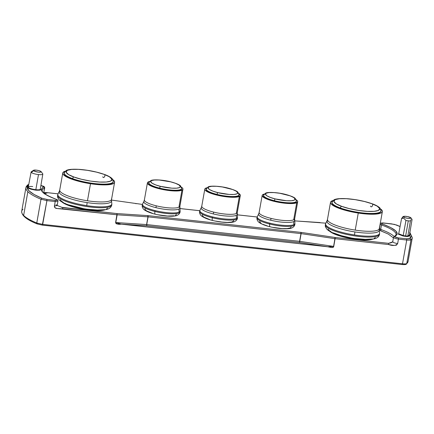 <?xml version="1.0" encoding="UTF-8"?>
<svg xmlns="http://www.w3.org/2000/svg" width="434" height="434" viewBox="0 0 434 434"><rect width="100%" height="100%" fill="white"/><g stroke="black" fill="none" stroke-linecap="round" stroke-linejoin="round"><path stroke-width="0.65" d="M32.718 186.577A6.087 1.318 10.1 0 0 28.346 186.924M28.281 187.087L28.281 187.065A6.087 1.318 10.1 0 0 28.481 187.499A0.401 0.374 -45 0 1 28.031 187.841L28.302 186.973M40.384 189.197A0.401 0.374 -45 0 1 40.281 189.17A0.401 0.374 135 0 0 40.384 189.197C41.523 190.016 40.015 190.347 35.87 190.179C31.08 189.365 28.465 188.589 28.031 187.841L31.015 189.213L35.87 190.179L39.749 190.173L40.552 189.777L40.384 189.197M269.774 226.619L270.192 226.727A3.315 0.949 -76.1 0 1 269.953 226.754A3.315 0.949 -76.1 0 1 269.688 224.042A19.248 4.172 -169.9 0 1 257.058 217.483A19.248 4.172 10.1 0 0 269.688 224.042A3.315 0.949 -76.1 0 1 269.877 223.163A19.123 4.145 -169.9 0 1 257.449 216.457M294.165 219.506A18.293 3.966 -169.9 0 1 294.605 220.369A18.293 3.966 -169.9 0 1 293.606 221.622L293.872 224.644A19.123 4.145 -169.9 0 1 269.877 223.163A19.123 4.145 10.1 0 0 293.872 224.644L293.606 221.622A18.293 3.966 -169.9 0 1 270.653 220.206A6.808 1.942 103.9 0 0 271.049 218.394A18.044 3.906 10.1 0 0 293.682 219.794L296.72 202.738A18.044 3.906 -169.9 0 1 276.632 201.924A18.044 3.906 -169.9 0 1 262.174 195.425A18.044 3.906 -169.9 0 1 263.15 194.437A18.044 3.906 -169.9 0 1 264.17 194.085M263.655 195.056A16.682 3.613 10.1 0 0 274.429 200.709A1.606 0.477 -76 0 1 275.243 198.924C270.952 197.991 262.771 194.888 266.308 193.163C270.225 191.535 281.433 193.282 285.317 194.394A1.606 0.477 -76 0 1 285.431 194.378L285.415 194.372M212.4 220.336L212.817 220.439A3.315 0.949 -76.1 0 1 212.573 220.467A3.315 0.949 -76.1 0 1 212.307 217.759A19.248 4.172 -169.9 0 1 199.683 211.195A19.248 4.172 10.1 0 0 212.307 217.759A3.315 0.949 -76.1 0 1 212.503 216.875A19.123 4.145 -169.9 0 1 200.074 210.17M236.79 213.224A18.293 3.966 -169.9 0 1 237.224 214.087A18.293 3.966 -169.9 0 1 236.226 215.335L236.492 218.356A19.123 4.145 -169.9 0 1 212.503 216.875A19.123 4.145 10.1 0 0 236.492 218.356L236.226 215.335A18.293 3.966 -169.9 0 1 213.273 213.919A6.808 1.942 103.9 0 0 213.674 212.112A18.044 3.906 10.1 0 0 236.308 213.506L239.346 196.456A18.044 3.906 -169.9 0 1 219.257 195.642A18.044 3.906 -169.9 0 1 204.799 189.143A18.044 3.906 -169.9 0 1 205.776 188.155A18.044 3.906 -169.9 0 1 206.796 187.797M206.275 188.768A16.682 3.613 10.1 0 0 217.054 194.421A1.606 0.477 -76 0 1 217.868 192.636C213.577 191.703 205.391 188.606 208.928 186.88C212.85 185.253 224.058 186.994 227.942 188.106A1.606 0.477 -76 0 1 228.056 188.096L228.034 188.09M155.019 214.049L155.437 214.157A3.315 0.949 -76.1 0 1 155.198 214.184A3.315 0.949 -76.1 0 1 154.933 211.472A19.248 4.172 -169.9 0 1 142.303 204.913A19.248 4.172 10.1 0 0 154.933 211.472A3.315 0.949 -76.1 0 1 155.122 210.593A19.123 4.145 -169.9 0 1 142.699 203.888M179.41 206.937A18.293 3.966 -169.9 0 1 179.85 207.799A18.293 3.966 -169.9 0 1 178.851 209.052L179.117 212.074A19.123 4.145 -169.9 0 1 155.122 210.593A19.123 4.145 10.1 0 0 179.117 212.074L178.851 209.052A18.293 3.966 -169.9 0 1 155.898 207.636A6.808 1.942 103.9 0 0 156.294 205.824A18.044 3.906 10.1 0 0 178.927 207.224L181.965 190.168A18.044 3.906 -169.9 0 1 161.877 189.354A18.044 3.906 -169.9 0 1 147.419 182.855A18.044 3.906 -169.9 0 1 148.395 181.868A18.044 3.906 -169.9 0 1 149.415 181.515M148.9 182.486A16.682 3.613 10.1 0 0 159.674 188.139A1.606 0.477 -76 0 1 160.488 186.354C156.197 185.421 148.016 182.318 151.553 180.593C155.47 178.965 166.678 180.712 170.562 181.824A1.606 0.477 -76 0 1 170.676 181.808C162.728 179.714 152.849 179.367 150.907 180.555L148.824 182.709A16.682 3.613 -169.9 0 0 159.674 188.139A16.682 3.613 10.1 0 0 180.712 189.501L180.647 189.886A16.682 3.613 10.1 0 0 181.607 188.947L181.678 188.557A16.682 3.613 -169.9 0 1 180.712 189.501A16.682 3.613 -169.9 0 1 159.674 188.139A1.606 0.477 104 0 1 160.488 186.354L155.697 184.906L152.084 183.219L150.679 181.672L151.553 180.593L154.39 180.007L159.207 180.018L170.562 181.824C174.853 182.752 183.039 185.855 179.497 187.58C175.58 189.208 164.372 187.466 160.488 186.354L171.842 188.161L176.665 188.166L179.497 187.58L180.37 186.501L178.971 184.955L175.352 183.267L170.562 181.824A1.606 0.477 104 0 1 170.687 181.808L170.66 181.803M332.276 201.588A24.928 5.398 10.1 0 0 340.386 207.984A1.606 0.982 -70 0 1 341.704 206.345C336.03 204.555 328.527 199.792 339.453 198.734C350.851 197.85 367.403 201.832 371.862 203.725A1.606 0.982 -70 0 1 372.139 203.758C364.929 201.235 356.943 199.575 348.176 198.777C339.339 198.148 335.515 198.973 334.001 199.824L331.967 202.211A24.928 5.398 -169.9 0 1 332.276 201.588M372.377 203.915A1.606 0.982 110 0 0 372.155 203.763A1.606 0.982 -70 0 1 372.226 206.172A1.606 0.982 -70 0 1 370.544 206.096M379.327 228.637L382.365 211.586A26.333 5.702 -169.9 0 0 380.716 209.042L382.321 210.951L382.175 212.058L381.047 212.975L378.969 213.658L376.028 214.087L368.027 214.114L358.262 213.051L355.224 230.107L358.262 213.051A26.333 5.702 -169.9 0 1 330.513 202.352L327.475 219.403A26.333 5.702 10.1 0 0 327.524 220.038A26.333 5.702 10.1 0 0 355.224 230.107A26.333 5.702 10.1 0 0 379.327 228.637L379.273 230.091A26.588 5.761 -169.9 0 0 379.218 229.814A26.588 5.761 -169.9 0 1 354.925 231.935A26.588 5.761 -169.9 0 1 326.959 221.774A6.808 6.602 163.3 0 0 327.524 220.038A26.333 5.702 10.1 0 0 355.224 230.107A26.333 5.702 10.1 0 0 379.283 228.002M379.446 234.62A27.537 5.967 -169.9 0 1 352.131 235.488A27.537 5.967 -169.9 0 1 325.364 225.322A3.315 3.217 163.3 0 0 325.457 226.819A3.315 3.217 -16.7 0 1 325.641 224.476A27.413 5.94 10.1 0 0 354.48 234.957L354.925 231.935A26.588 5.761 -169.9 0 1 326.959 221.774A26.588 5.761 -169.9 0 1 327.024 220.787L325.712 223.461A27.413 5.94 10.1 0 0 325.641 224.476A3.315 3.217 163.3 0 0 325.364 225.322A27.537 5.967 10.1 0 0 351.92 235.45A27.537 5.967 10.1 0 0 379.403 234.707M64.514 172.26A24.928 5.398 10.1 0 0 72.624 178.656A1.606 0.982 -70 0 1 73.943 177.018C68.268 175.227 60.765 170.459 71.691 169.406C83.089 168.522 99.641 172.499 104.106 174.397A1.606 0.982 -70 0 1 104.377 174.43C97.167 171.907 89.182 170.247 80.415 169.45C71.577 168.815 67.758 169.64 66.245 170.497L64.21 172.884A24.928 5.398 -169.9 0 0 72.624 178.656A24.928 5.398 10.1 0 0 107.274 183.989L107.203 184.379A24.928 5.398 10.1 0 0 113.22 182.009L113.285 181.624A24.928 5.398 -169.9 0 1 107.274 183.989A24.928 5.398 10.1 0 0 112.981 182.247M104.616 174.587A1.606 0.982 110 0 0 104.393 174.435A1.606 0.982 -70 0 1 104.464 176.844A1.606 0.982 -70 0 1 102.782 176.768M111.565 199.309L114.603 182.258A26.333 5.702 -169.9 0 0 112.959 179.714L114.56 181.618L114.419 182.73L113.285 183.647L111.207 184.331L104.572 184.911L100.265 184.786L90.5 183.723L87.462 200.774L90.5 183.723A26.333 5.702 -169.9 0 1 62.756 173.02L59.718 190.076A26.333 5.702 10.1 0 0 59.762 190.71A26.333 5.702 10.1 0 0 87.462 200.774A26.333 5.702 10.1 0 0 111.565 199.309L111.511 200.763A26.588 5.761 -169.9 0 0 111.457 200.481A26.588 5.761 -169.9 0 1 87.163 202.607A26.588 5.761 -169.9 0 1 59.198 192.446A6.808 6.602 163.3 0 0 59.762 190.71A26.333 5.702 10.1 0 0 87.462 200.774A26.333 5.702 10.1 0 0 111.522 198.674M111.684 205.293A27.537 5.967 -169.9 0 1 84.375 206.161A27.537 5.967 -169.9 0 1 57.603 195.994A3.315 3.217 163.3 0 0 57.7 197.492A3.315 3.217 -16.7 0 1 57.879 195.148A27.413 5.94 10.1 0 0 86.719 205.629L87.163 202.607A26.588 5.761 -169.9 0 1 59.198 192.446A26.588 5.761 -169.9 0 1 59.263 191.454L57.95 194.128A27.413 5.94 10.1 0 0 57.879 195.148A3.315 3.217 163.3 0 0 57.603 195.994A27.537 5.967 10.1 0 0 84.158 206.123A27.537 5.967 10.1 0 0 111.641 205.38M28.666 186.864L27.868 187.26L28.031 187.841A0.401 0.374 135 0 0 28.481 187.499A6.087 1.318 10.1 0 0 35.832 189.691L38.485 174.571A5.951 1.291 -169.9 0 1 31.302 172.428A5.951 1.291 -169.9 0 1 31.102 172.005L28.281 187.065M33.581 170.274L31.308 171.745A5.951 1.291 10.1 0 0 31.302 172.428L33.575 170.725A3.922 0.852 -169.9 0 1 33.581 170.274A3.922 0.852 -169.9 0 1 37.313 170.269A3.922 0.852 -169.9 0 1 41.035 171.538L39.234 170.708L36.304 170.128L33.478 170.372L34.243 171.137L38.306 172.135L40.65 172.13L41.138 171.891L41.035 171.538A3.922 0.852 -169.9 0 1 41.1 171.614A3.922 0.852 -169.9 0 1 38.17 172.119A3.922 0.852 -169.9 0 1 33.575 170.725L31.302 172.428A5.951 1.291 10.1 0 0 38.485 174.571A5.951 1.291 10.1 0 0 42.722 173.779L41.1 171.614M293.872 224.644A19.123 4.145 10.1 0 0 294.914 223.336L294.876 224.481C294.567 225.848 293.753 226.901 292.435 227.633C289.95 229.423 280.125 229.217 269.964 226.76C263.134 225.192 258.501 222.42 258.176 221.53C257.194 220.385 256.798 219.121 256.977 217.732L257.335 216.642A19.123 4.145 10.1 0 0 269.877 223.163A3.315 0.949 103.9 0 0 269.688 224.042A19.248 4.172 10.1 0 0 294.794 224.731A19.248 4.172 -169.9 0 1 269.688 224.042A3.315 0.949 103.9 0 0 269.953 226.754M293.606 221.622A18.293 3.966 -169.9 0 1 270.653 220.206A18.293 3.966 -169.9 0 1 258.648 213.967L257.335 216.642M262.174 195.425L259.136 212.476A18.044 3.906 10.1 0 0 271.049 218.394A18.044 3.906 10.1 0 0 293.682 219.794A18.044 3.906 10.1 0 0 294.659 218.807L294.914 223.336M263.579 195.278L263.509 195.663A16.682 3.613 10.1 0 0 276.794 201.658A16.682 3.613 10.1 0 0 295.402 202.456A16.682 3.613 10.1 0 0 296.362 201.517L296.433 201.126A16.682 3.613 -169.9 0 1 295.467 202.07L295.402 202.456L295.467 202.07A16.682 3.613 -169.9 0 1 274.429 200.709A16.682 3.613 -169.9 0 1 263.579 195.278L265.662 193.125C267.604 191.936 277.483 192.284 285.431 194.378A1.606 0.477 104 0 0 285.317 194.394C289.608 195.322 297.789 198.425 294.252 200.15C290.335 201.777 279.127 200.036 275.243 198.924A1.606 0.477 104 0 0 274.429 200.709A16.682 3.613 10.1 0 0 295.467 202.07M212.503 216.875A3.315 0.949 103.9 0 0 212.307 217.759A19.248 4.172 10.1 0 0 237.414 218.443A19.248 4.172 -169.9 0 1 212.307 217.759A3.315 0.949 103.9 0 0 212.573 220.467C205.759 218.91 201.121 216.137 200.801 215.242C199.819 214.103 199.418 212.834 199.602 211.445L199.955 210.354A19.123 4.145 10.1 0 0 212.503 216.875M236.226 215.335A18.293 3.966 -169.9 0 1 213.273 213.919A18.293 3.966 -169.9 0 1 201.273 207.68L199.955 210.354M204.799 189.143L201.761 206.193A18.044 3.906 10.1 0 0 213.674 212.112A18.044 3.906 10.1 0 0 236.308 213.506A18.044 3.906 10.1 0 0 237.284 212.519L237.496 218.194C237.186 219.566 236.373 220.613 235.06 221.345C232.57 223.141 222.751 222.935 212.589 220.472M206.204 188.991L206.134 189.376A16.682 3.613 10.1 0 0 219.42 195.371A16.682 3.613 10.1 0 0 238.022 196.168A16.682 3.613 10.1 0 0 238.982 195.229L239.053 194.844A16.682 3.613 -169.9 0 1 238.092 195.783L238.022 196.168L238.092 195.783A16.682 3.613 -169.9 0 1 217.054 194.421A16.682 3.613 -169.9 0 1 206.204 188.991L208.287 186.837C210.224 185.654 220.109 185.996 228.056 188.096A1.606 0.477 104 0 0 227.942 188.106C232.228 189.04 240.414 192.143 236.877 193.862C232.955 195.495 221.752 193.748 217.868 192.636A1.606 0.477 104 0 0 217.054 194.421A16.682 3.613 10.1 0 0 238.092 195.783M155.122 210.593A3.315 0.949 103.9 0 0 154.933 211.472A19.248 4.172 10.1 0 0 180.039 212.161A19.248 4.172 -169.9 0 1 154.933 211.472A3.315 0.949 103.9 0 0 155.198 214.184C148.385 212.622 143.746 209.85 143.421 208.96C142.439 207.815 142.043 206.551 142.222 205.163L142.58 204.072A19.123 4.145 10.1 0 0 155.122 210.593M178.851 209.052A18.293 3.966 -169.9 0 1 155.898 207.636A18.293 3.966 -169.9 0 1 143.898 201.398L142.58 204.072M147.419 182.855L144.381 199.906A18.044 3.906 10.1 0 0 156.294 205.824A18.044 3.906 10.1 0 0 178.927 207.224A18.044 3.906 10.1 0 0 179.904 206.237L180.121 211.911C179.812 213.278 178.998 214.331 177.685 215.063C175.195 216.854 165.37 216.647 155.209 214.19M332.081 202.146L331.939 203.193L332.742 204.392L334.457 205.683L337.012 207.029L344.243 209.66L358.142 212.725L367.386 213.729L374.965 213.707A24.928 5.398 10.1 0 0 380.981 211.342L381.047 210.951A24.928 5.398 -169.9 0 1 375.036 213.322L374.965 213.707L379.723 212.66L380.797 211.792L380.938 210.745M330.513 202.352A26.333 5.702 -169.9 0 1 332.938 200.53L330.703 201.875L330.562 202.987L331.413 204.251L335.932 207.04L343.576 209.817L358.262 213.051A26.333 5.702 -169.9 0 0 382.365 211.586M379.528 232.765A27.413 5.94 -169.9 0 1 354.48 234.957A27.413 5.94 -169.9 0 1 325.641 224.476M353.585 238.364A24.803 5.371 10.1 0 0 355.554 238.646A24.803 5.371 -169.9 0 1 353.585 238.364L353.585 238.364A24.803 5.371 -169.9 0 1 351.6 238.038A24.803 5.371 10.1 0 0 353.585 238.364M62.756 173.02A26.333 5.702 -169.9 0 1 65.176 171.202L62.941 172.548L62.8 173.66L63.652 174.924L68.171 177.712L80.458 181.737L90.5 183.723A26.333 5.702 -169.9 0 0 114.603 182.258M111.766 203.438A27.413 5.94 -169.9 0 1 86.719 205.629A27.413 5.94 -169.9 0 1 57.879 195.148M69.212 204.984L83.838 208.7A24.803 5.371 10.1 0 0 85.823 209.025A24.803 5.371 10.1 0 0 87.793 209.318A24.803 5.371 -169.9 0 1 85.823 209.031L85.823 209.031A24.803 5.371 -169.9 0 1 83.843 208.711A24.803 5.371 10.1 0 0 85.823 209.031A24.803 5.371 10.1 0 0 87.793 209.313L87.793 209.307M62.073 202.038A23.116 5.007 10.1 0 0 83.051 209.242A23.116 5.007 10.1 0 0 105.223 209.72M329.835 231.365A23.116 5.007 10.1 0 0 350.813 238.57A23.116 5.007 10.1 0 0 372.985 239.053M56.572 199.472L56.42 199.374C46.254 195.316 41.496 192.333 42.163 190.412A41.816 9.06 -169.9 0 1 44.545 188.068L43.753 192.512A41.816 9.06 10.1 0 0 43.498 192.631A41.816 9.06 10.1 0 0 43.395 192.685A41.816 9.06 10.1 0 1 43.498 192.631L43.498 192.631A41.816 9.06 10.1 0 1 43.753 192.512L44.729 187.884L44.48 186.951L43.492 186.24L40.899 185.475M37.324 223.939L37.134 223.901C26.669 219.723 21.521 215.514 21.7 211.282A58.297 12.629 10.1 0 0 23.626 215.432L27.857 191.671A58.297 12.629 -169.9 0 1 25.931 187.521A58.297 12.629 10.1 0 0 27.857 191.671A58.297 12.629 10.1 0 0 40.997 199.233L46.921 200.622L42.315 225.121L42.689 224.383L36.765 222.995L37.324 223.939L42.255 225.094L37.324 223.939L36.765 222.995L40.997 199.233A58.297 12.629 -169.9 0 1 27.857 191.671L23.626 215.432A58.297 12.629 10.1 0 0 36.765 222.995A58.297 12.629 -169.9 0 1 23.626 215.432A58.297 12.629 -169.9 0 1 21.7 211.282A58.297 12.629 -169.9 0 1 23.007 209.237M398.71 233.774L401.624 218.302L403.392 216.951A3.922 0.852 -169.9 0 1 403.392 216.506A3.922 0.852 -169.9 0 1 407.119 216.495A3.922 0.852 -169.9 0 1 410.852 217.77L407.624 216.588L404.77 216.278L403.294 216.599L405.193 217.781L408.123 218.362L410.466 218.356L410.949 218.123L410.852 217.77A3.922 0.852 -169.9 0 1 410.917 217.846A3.922 0.852 -169.9 0 1 407.976 218.345A3.922 0.852 -169.9 0 1 403.392 216.951L401.624 218.302L403.989 218.486L405.947 220.472L403.208 235.537A6.087 1.318 10.1 0 0 405.649 235.922A6.087 1.318 10.1 0 0 407.835 236.047L410.396 220.955A5.951 1.291 -169.9 0 1 408.296 220.835L405.649 235.922L408.296 220.835A5.951 1.291 -169.9 0 1 405.947 220.472A5.951 1.291 10.1 0 0 408.296 220.835A5.951 1.291 10.1 0 0 410.396 220.955L411.134 219.599L410.396 220.955L407.835 236.047L408.117 236.535L402.947 235.971L398.2 234.11L398.71 233.774L401.624 218.302L403.989 218.486L405.947 220.472L403.208 235.537L398.71 233.774L403.208 235.537L402.947 235.971L403.208 235.537A6.087 1.318 10.1 0 0 405.649 235.922A6.087 1.318 10.1 0 0 407.835 236.047L409.474 234.951L407.835 236.047L408.117 236.535L409.848 235.385L408.117 236.535L405.687 236.405L402.947 235.971L398.2 234.11L398.71 233.769L398.531 234.029M299.536 241.852L299.672 242.546L299.666 241.337L299.541 242.074L299.753 241.347L333.583 246.398L327.789 246.745L299.672 242.546L146.828 225.805L146.746 224.584L146.828 225.805L121.216 224.118L327.789 246.745L299.672 242.546L299.606 241.857L299.672 242.546L146.828 225.805L146.746 224.584L299.585 241.326L299.536 241.852M115.775 222.539L117.153 214.808L147.961 216.843L146.665 224.579L148.119 216.859L300.963 233.601L299.753 241.347L301.131 233.622L334.956 238.667L333.583 246.398L299.753 241.347L300.963 233.601L299.585 241.326L146.746 224.584L147.961 216.843L146.583 224.568L115.612 222.523L117.034 214.043L115.612 222.523C116.258 224.031 118.129 224.573 121.222 224.145L115.775 222.539L146.583 224.568L146.828 225.805L121.216 224.118L327.789 246.772C329.873 247.038 333.388 248.525 333.746 246.42L335.173 238.163L333.746 246.42L327.789 246.772L121.222 224.145L116.99 222.989M409.842 232.76L410.201 238.581L406.647 238.808L398.358 237.903L398.445 239.123C394.989 238.543 393.399 237.886 393.687 237.165C393.399 237.886 394.989 238.543 398.445 239.123L397.652 243.572C394.197 242.986 392.607 242.329 392.895 241.613C392.233 242.438 390.79 243.013 388.571 243.333L392.558 241.944L388.571 243.333L335.043 237.469L335.043 238.678L335.032 238.147L334.956 238.667L301.131 233.622L301.212 232.418L300.876 232.374L148.037 215.633L116.903 213.571L62.642 207.631L57.06 205.396M409.587 232.499L411.508 235.803L410.201 238.581C409.691 238.917 408.508 238.993 406.647 238.808L406.734 240.035L398.445 239.123L397.652 243.572L396.421 245.161L394.126 245.427L388.658 244.554L388.571 243.333L335.043 237.469L301.212 232.418L335.043 237.469L333.746 246.42L332.889 247.413L331.37 247.488L327.789 246.772L121.222 224.145L117.527 224.063L116.095 223.662L115.612 222.523L117.072 214.803L62.724 208.852L62.642 207.631L62.724 208.852L57.158 208.521L55.047 207.767L54.418 205.971L55.21 201.528L57.95 201.132C58.113 200.394 57.603 199.808 56.42 199.374L57.098 200.139L55.123 200.307L46.834 199.396L41.903 198.24C29.214 192.837 24.705 188.334 28.378 184.721L27.559 184.938L28.752 184.548L27.065 187.499L28.986 190.808L34.026 194.459L41.903 198.24L40.997 199.233L41.903 198.24L46.834 199.396L46.921 200.622L46.834 199.396L55.123 200.307L55.21 201.528L57.95 201.132L57.158 205.575L54.418 205.971C54.337 207.506 55.248 208.358 57.158 208.521L116.99 214.797L116.903 213.571L117.034 214.043L116.903 213.571L147.717 215.606L148.119 216.859L148.037 215.633L300.876 232.374L301.131 233.622L301.212 232.418L300.876 232.374L300.963 233.601L148.119 216.859L148.037 215.633L147.717 215.606L147.961 216.843L117.153 214.808L116.903 213.571L61.378 207.278M58.096 193.835L47.675 192.696L44.263 193.83L47.735 192.723L58.085 193.857L47.735 192.723C45.537 192.908 44.214 192.832 43.753 192.512C44.214 192.832 45.537 192.908 47.735 192.723L47.577 192.739M179.926 208.553L199.797 210.729L179.926 208.553M237.306 214.841L257.172 217.016L237.306 214.841M320.135 222.561L294.659 220.884L319.901 222.675M379.289 230.232L388.321 234.078L393.41 237.875L388.321 234.078L380.466 230.655L381.291 229.635L380.466 230.655L379.289 230.232M202.439 214.89L202.309 215.552L203.85 217.136L210.023 219.68M215.806 221.107L221.92 222.067L227.432 222.409L231.506 222.078L233.525 221.128L233.649 220.467M60.293 199.683L61.237 200.991L63.283 202.418M87.744 209.226L97.455 210.023L105.115 209.638M106.346 209.042L107.697 208.141M328.055 229.011L328.994 230.324L331.044 231.745M355.506 238.554L365.216 239.351L372.877 238.966M333.258 232.857L341.406 235.689L351.605 238.033A24.803 5.371 10.1 0 0 353.585 238.353A24.803 5.371 10.1 0 0 355.554 238.64L355.554 238.64M374.108 238.369L375.459 237.469M145.059 208.602L144.934 209.269L146.47 210.853L152.649 213.392M158.432 214.825L167.432 216.034L174.132 215.79M175.423 215.389L176.144 214.846L176.275 214.179M259.814 221.172L259.689 221.839L261.225 223.423M262.83 224.28L267.398 225.962M273.181 227.394L282.187 228.604L287.075 228.609L290.178 227.958L290.899 227.416L291.03 226.749M379.495 228.544L380.705 229.418L379.245 229.402L380.705 229.418L381.497 224.975L380.287 224.101C380.287 223.195 381.329 222.816 383.396 222.968L383.45 223C381.204 222.908 380.824 223.222 382.305 223.949C396.117 229.168 400.278 233.329 394.794 236.432L394.224 236.492L394.794 236.432C394.577 236.975 395.765 237.463 398.358 237.903L406.647 238.808L406.734 240.035C408.964 240.252 410.385 240.159 410.993 239.763L406.761 263.525C406.153 263.926 404.732 264.018 402.502 263.796L42.689 224.383L36.765 222.995L40.997 199.233L46.921 200.622L42.689 224.383L402.502 263.796L406.734 240.035C408.964 240.252 410.385 240.159 410.993 239.763A58.297 12.629 10.1 0 0 412.3 237.713A58.297 12.629 -169.9 0 1 410.993 239.763L410.201 238.581L410.993 239.763L406.761 263.525A58.297 12.629 10.1 0 0 408.069 261.48A58.297 12.629 -169.9 0 1 406.761 263.525C406.153 263.926 404.732 264.018 402.502 263.796L406.734 240.035L398.445 239.123L398.358 237.903L394.75 236.769L397.229 234.056L395.819 230.986L390.687 227.514L382.305 223.949L381.497 224.975L380.705 229.418A41.816 9.06 10.1 0 1 381.291 229.635A41.816 9.06 10.1 0 1 394.132 236.535A41.816 9.06 10.1 0 0 381.291 229.635A41.816 9.06 10.1 0 0 380.705 229.418L379.495 228.544L380.287 224.101L381.497 224.975L382.305 223.949L381.481 223.168L382.164 222.968L391.745 223.906L396.676 225.062L400.072 226.548L394.403 224.367L383.33 222.984M388.571 243.333L390.372 242.991L392.895 241.613C392.607 242.329 394.197 242.986 397.652 243.572C395.949 245.72 392.954 246.051 388.658 244.554L335.124 238.689L388.658 244.554L388.571 243.333M412.078 219.447L409.474 234.951L412.078 219.447M409.555 235.239L409.848 235.385M409.88 232.532L412.3 237.713L408.069 261.48L406.441 264.062L404.352 264.588M397.034 225.213L400.083 226.494M56.42 199.374L56.268 199.352C42.456 194.134 38.295 189.973 43.785 186.87L44.545 188.068L43.785 186.87L40.899 185.497L43.829 186.533L41.349 189.251L42.76 192.316L47.892 195.788L56.268 199.352C57.755 200.079 57.369 200.399 55.123 200.307L55.21 201.528L46.921 200.622L55.21 201.528L54.418 205.971L57.158 205.504L55.948 204.702M28.774 184.455L27.559 184.938L25.931 187.521A58.297 12.629 -169.9 0 1 27.239 185.475M29.452 220.152L24.412 216.501M402.502 263.796L402.074 264.507L402.502 263.796M42.163 190.412A41.816 9.06 -169.9 0 1 44.545 188.068L43.753 192.512L47.664 192.696M396.866 225.094L391.625 223.895M381.497 224.975A41.816 9.06 -169.9 0 1 396.074 234.827A41.816 9.06 -169.9 0 0 381.497 224.975M111.489 200.063L142.428 204.425M65.046 203.47L65.496 203.524M108.744 207.029A3.315 3.217 163.3 0 0 109.634 206.823M111.826 203.725L111.511 200.763A26.588 5.761 -169.9 0 1 87.163 202.607L86.719 205.629A27.413 5.94 10.1 0 0 111.826 203.725L111.782 204.984C111.305 206.584 110.594 207.642 109.639 208.146C107.99 209.595 103.775 210.251 96.988 210.127C85.726 209.535 75.402 207.474 66.022 203.926C60.239 201.354 60.5 201.013 58.959 199.64L57.684 197.443L57.554 195.327L57.95 194.128M64.319 172.813L64.178 173.866L64.981 175.059L69.256 177.701L80.876 181.515L90.38 183.398L99.625 184.401L107.203 184.379L111.961 183.327L113.041 182.464L113.176 181.412M59.762 190.71A6.808 6.602 -16.7 0 1 59.198 192.446M104.393 174.435A1.606 0.982 110 0 0 104.106 174.397C109.78 176.188 117.278 180.956 106.352 182.009C94.954 182.893 78.408 178.917 73.943 177.018A1.606 0.982 110 0 0 72.624 178.656A24.928 5.398 -169.9 0 0 107.274 183.989L107.203 184.379A24.928 5.398 10.1 0 1 79.628 181.2A24.928 5.398 10.1 0 1 64.14 173.269L64.21 172.884M73.943 177.018L68.621 174.609L66.104 172.179L67.357 170.329L71.691 169.406L78.462 169.363L87.435 170.323L96.668 172.168L104.106 174.397L109.422 176.806L111.939 179.237L110.686 181.087L106.352 182.009L99.587 182.052L90.614 181.092L81.38 179.247L73.943 177.018M376.506 236.356A3.315 3.217 163.3 0 0 377.396 236.15M379.587 233.058L379.273 230.091A26.588 5.761 -169.9 0 1 354.925 231.935L354.48 234.957A27.413 5.94 10.1 0 0 379.587 233.058L379.538 234.317C379.066 235.917 378.356 236.969 377.401 237.474C375.752 238.922 371.537 239.579 364.75 239.454C353.488 238.868 343.164 236.801 333.784 233.253C328.001 230.682 328.256 230.34 326.715 228.968L325.446 226.776L325.316 224.655L325.712 223.461M327.524 220.038A6.808 6.602 -16.7 0 1 326.959 221.774M372.155 203.763A1.606 0.982 110 0 0 371.862 203.725C377.542 205.515 385.039 210.284 374.113 211.342C362.716 212.226 346.164 208.244 341.704 206.345A1.606 0.982 110 0 0 340.386 207.984A24.928 5.398 10.1 0 0 375.036 213.322A24.928 5.398 10.1 0 0 380.743 211.58M341.704 206.345L336.383 203.937L333.865 201.506L335.119 199.656L339.453 198.734L346.224 198.696L355.191 199.651L364.424 201.495L371.862 203.725L377.184 206.139L379.701 208.57L378.448 210.414L374.113 211.342L367.348 211.38L358.375 210.419L349.142 208.575L341.704 206.345M331.901 202.597A24.928 5.398 10.1 0 0 347.39 210.528A24.928 5.398 10.1 0 0 374.965 213.707L375.036 213.322A24.928 5.398 -169.9 0 1 340.386 207.984A24.928 5.398 -169.9 0 1 331.967 202.211L331.901 202.597M148.824 182.709L148.759 183.094A16.682 3.613 10.1 0 0 162.039 189.088A16.682 3.613 10.1 0 0 180.647 189.886L180.712 189.501M181.531 187.238A18.044 3.906 -169.9 0 1 182.942 189.181A18.044 3.906 -169.9 0 1 181.965 190.168L178.927 207.224M181.184 187.005L182.388 187.938L182.926 188.801L182.785 189.555L180.501 190.629L172.916 190.9L166.2 190.152L156.169 187.911L149.177 185.03L147.435 183.24L147.576 182.486L149.86 181.412M148.927 182.719L148.764 183.408L149.225 184.195L151.954 185.958L159.609 188.524L165.951 189.815L172.173 190.526L177.332 190.548L180.647 189.886L181.434 189.322L181.602 188.633M144.457 199.678A18.044 3.906 10.1 0 0 156.294 205.824A6.808 1.942 -76.1 0 1 155.898 207.636A18.293 3.966 -169.9 0 1 144.007 201.219M179.117 212.074A19.123 4.145 10.1 0 0 180.159 210.767M228.148 188.161A1.606 0.477 104 0 0 228.062 188.096C233.383 189.566 236.644 190.9 237.843 192.105L239.053 194.844M217.868 192.636L213.078 191.193L209.459 189.506L208.06 187.96L208.928 186.88L211.765 186.289L216.582 186.3L222.441 186.983L232.732 189.555L236.346 191.242L237.751 192.788L236.877 193.862L234.04 194.454L229.223 194.443L217.868 192.636M238.912 193.521A18.044 3.906 -169.9 0 1 240.322 195.468A18.044 3.906 -169.9 0 1 239.346 196.456L236.308 213.506M238.564 193.293L240.306 195.083L240.165 195.837L237.881 196.911L230.291 197.188L223.581 196.439L213.55 194.193L208.369 192.289L205.353 190.385L204.815 189.522L204.957 188.768L207.24 187.694M206.307 189.002L206.139 189.691L206.606 190.483L209.334 192.24L214.076 194.009L220.109 195.517L226.515 196.537L234.713 196.835L238.022 196.168L238.814 195.604L238.977 194.915M201.837 205.96A18.044 3.906 10.1 0 0 213.674 212.112A6.808 1.942 -76.1 0 1 213.273 213.919A18.293 3.966 -169.9 0 1 201.387 207.506M236.492 218.356A19.123 4.145 10.1 0 0 237.539 217.049M285.529 194.443A1.606 0.477 104 0 0 285.442 194.378C290.758 195.848 294.024 197.188 295.218 198.387L296.433 201.126M275.243 198.924L270.453 197.475L266.839 195.788L265.434 194.242L266.308 193.163L269.145 192.577L273.962 192.588L279.821 193.266L290.107 195.837L293.72 197.524L295.125 199.07L294.252 200.15L291.42 200.736L286.597 200.73L275.243 198.924M296.286 199.808A18.044 3.906 -169.9 0 1 297.697 201.75A18.044 3.906 -169.9 0 1 296.72 202.738L293.682 219.794M295.939 199.575L297.144 200.508L297.681 201.371L297.54 202.125L295.256 203.199L287.671 203.47L280.955 202.721L270.924 200.481L263.932 197.6L262.19 195.81L262.331 195.056L264.615 193.982M263.682 195.289L263.514 195.978L265.06 197.627L268.868 199.423L274.364 201.094L280.706 202.385L286.928 203.096L292.087 203.117L295.402 202.456L296.189 201.891L296.357 201.202M259.212 212.248A18.044 3.906 10.1 0 0 271.049 218.394A6.808 1.942 -76.1 0 1 270.653 220.206A18.293 3.966 -169.9 0 1 258.762 213.788M28.481 187.499A6.087 1.318 10.1 0 0 35.832 189.691A6.087 1.318 10.1 0 0 40.275 189.202L42.825 174.094A5.951 1.291 -169.9 0 1 38.485 174.571L35.832 189.691A6.087 1.318 10.1 0 0 40.21 189.338M42.63 173.671A5.951 1.291 -169.9 0 1 42.825 174.094M402.459 217.119L403.392 216.506M411.996 219.311L410.917 217.846M21.7 211.282L25.931 187.521M406.441 264.062C406.115 264.556 404.678 264.713 402.128 264.534L42.315 225.121L37.134 223.901M396.074 234.827L393.502 237.349L392.71 241.792M383.396 222.968L391.685 223.879M294.653 220.857L325.853 223.168M135.804 203.692L136.102 203.73M179.926 208.532L199.803 210.707M237.3 214.814L257.183 216.995M59.718 190.076L59.263 191.454M113.285 181.624L112.2 178.683C110.317 176.974 107.708 175.558 104.377 174.43M327.475 219.403L327.024 220.787M381.047 210.951L379.962 208.011C378.079 206.302 375.47 204.886 372.139 203.758M181.678 188.557L180.463 185.817C179.269 184.618 176.003 183.278 170.676 181.808M179.904 206.237L182.942 189.181M144.381 199.906L143.898 201.398M237.284 212.519L240.322 195.468M201.761 206.193L201.273 207.68M294.659 218.807L297.697 201.75M259.136 212.476L258.648 213.967"/></g></svg>
